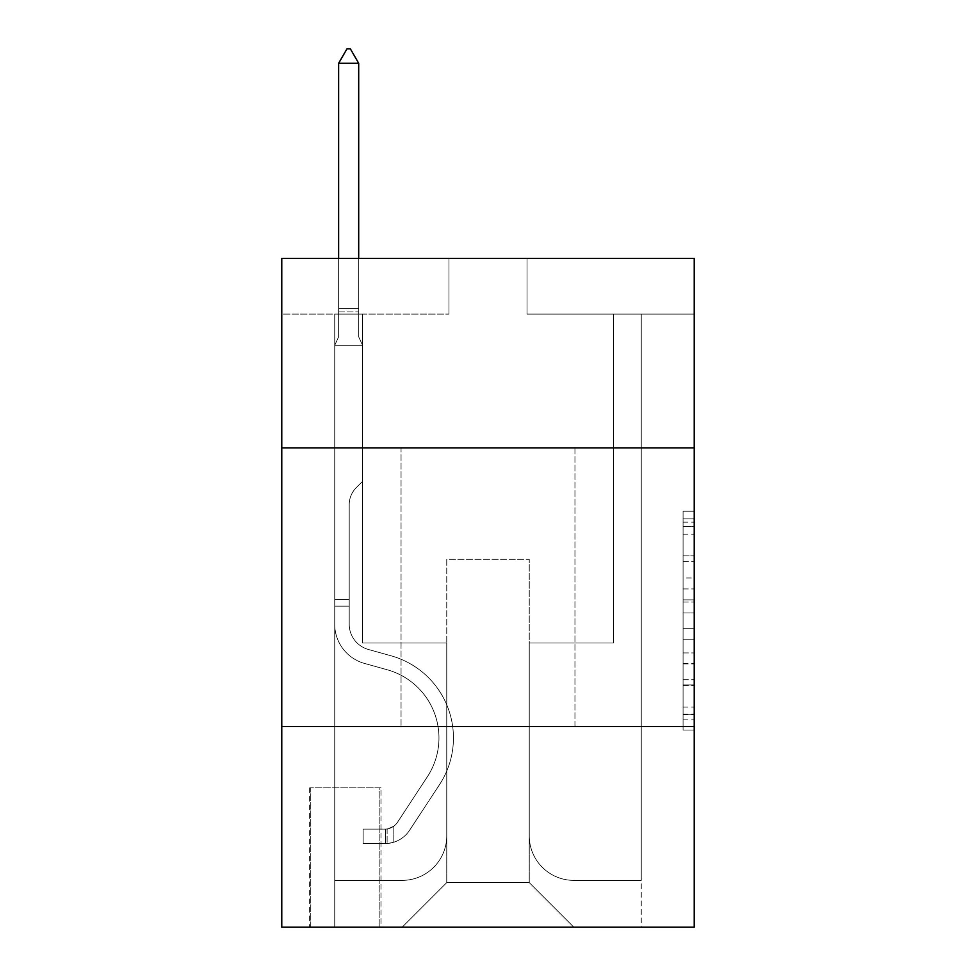 <?xml version="1.0" encoding="UTF-8"?>
<svg xmlns="http://www.w3.org/2000/svg" width="976" height="976" viewBox="0 0 976 976"><rect width="100%" height="100%" fill="white"/><g stroke="black" fill="none" stroke-linecap="round" stroke-linejoin="round"><path stroke-width="0.73" stroke-dasharray="4.88 3.66" d="M683.078 577.975L683.078 612.989L694.229 612.989L694.229 719.129L694.229 522.172L694.229 612.989L683.078 612.989L683.078 518.89L683.078 730.072L683.078 511.229L683.078 714.749L694.229 714.749L683.078 714.749L694.229 714.749L683.078 714.749L683.078 679.735L683.078 730.072L694.229 730.072L694.229 511.229L694.229 714.2L694.229 628.312L683.078 628.312L694.229 628.312L694.229 679.735L694.229 526.552L683.078 526.552L694.229 526.552L694.229 730.072L694.229 522.172L694.229 730.072L683.078 730.072L683.078 511.229L694.229 511.229L694.229 522.172L694.229 511.229L694.229 522.172L694.229 511.229L694.229 518.89L694.229 511.229L683.078 511.229L683.078 526.552L694.229 526.552L683.078 526.552L683.078 577.975L694.229 577.975M574.949 447.874L574.949 726.547L401.051 726.547L574.949 726.547L401.051 726.547L574.949 726.547L574.949 447.874L401.051 447.874L401.051 726.547L401.051 447.874L574.949 447.874M380.982 787.864L309.648 787.864L380.982 787.864L380.982 927.2L309.648 927.2L380.982 927.2M309.648 787.864L309.648 927.2M694.229 599.862L694.229 588.918L694.229 599.862L683.078 599.862L683.078 555.82L683.078 685.481L683.078 652.932L694.229 652.932L683.078 652.932L683.078 730.072L694.229 730.072L683.078 730.072L694.229 730.072L683.078 730.072L683.078 511.229L694.229 511.229L683.078 511.229L694.229 511.229L683.078 511.229L683.078 599.862L694.229 599.862M694.229 726.547L694.229 927.2L281.771 927.2L281.771 726.547L694.229 726.547L694.229 258.372L527.016 258.372L694.229 258.372L694.229 314.101L694.229 258.372L281.771 258.372L448.984 258.372L281.771 258.372L281.771 314.101L448.984 314.101L281.771 314.101L281.771 258.372L281.771 447.874L694.229 447.874L281.771 447.874L281.771 726.547L694.229 726.547L281.771 726.547M694.229 314.101L527.016 314.101L694.229 314.101M613.404 314.101L641.269 314.101L613.404 314.101L641.269 314.101L613.404 314.101L641.269 314.101L613.404 314.101L641.269 314.101L613.404 314.101L641.269 314.101L613.404 314.101L641.269 314.101L613.404 314.101L641.269 314.101L613.404 314.101L641.269 314.101L613.404 314.101L641.269 314.101L613.404 314.101L641.269 314.101L613.404 314.101L641.269 314.101L613.404 314.101L641.269 314.101L613.404 314.101L641.269 314.101L613.404 314.101L641.269 314.101L613.404 314.101L641.269 314.101L613.404 314.101L641.269 314.101L613.404 314.101L641.269 314.101L613.404 314.101L641.269 314.101L613.404 314.101L613.404 642.952L529.248 642.952L529.248 882.609L446.752 882.609L529.248 882.609L573.839 927.2L641.269 927.2L641.269 314.101L641.269 927.2L402.161 927.2L573.839 927.2L529.248 882.609L573.839 927.2L529.248 882.609L529.248 559.346L529.248 835.798A44.591 44.591 0 0 0 573.839 880.376L641.269 880.376L641.269 314.101L641.269 880.376L641.269 314.101L641.269 880.376L641.269 314.101L641.269 880.376L641.269 314.101L641.269 880.376L641.269 314.101L641.269 880.376L641.269 314.101L641.269 880.376L641.269 314.101L641.269 880.376L641.269 314.101L641.269 880.376L641.269 314.101L641.269 880.376L641.269 314.101L641.269 880.376L641.269 314.101L641.269 880.376L641.269 314.101L641.269 880.376L641.269 314.101L641.269 880.376L641.269 314.101L641.269 880.376L641.269 314.101L641.269 880.376L641.269 314.101L641.269 880.376L573.839 880.376A44.591 44.591 0 0 1 529.248 835.798A44.591 44.591 0 0 0 573.839 880.376A44.591 44.591 0 0 1 529.248 835.798A44.591 44.591 0 0 0 573.839 880.376A44.591 44.591 0 0 1 529.248 835.798A44.591 44.591 0 0 0 573.839 880.376A44.591 44.591 0 0 1 529.248 835.798A44.591 44.591 0 0 0 573.839 880.376A44.591 44.591 0 0 1 529.248 835.798A44.591 44.591 0 0 0 573.839 880.376A44.591 44.591 0 0 1 529.248 835.798A44.591 44.591 0 0 0 573.839 880.376A44.591 44.591 0 0 1 529.248 835.798A44.591 44.591 0 0 0 573.839 880.376A44.591 44.591 0 0 1 529.248 835.798A44.591 44.591 0 0 0 573.839 880.376A44.591 44.591 0 0 1 529.248 835.798A44.591 44.591 0 0 0 573.839 880.376A44.591 44.591 0 0 1 529.248 835.798A44.591 44.591 0 0 0 573.839 880.376A44.591 44.591 0 0 1 529.248 835.798A44.591 44.591 0 0 0 573.839 880.376A44.591 44.591 0 0 1 529.248 835.798A44.591 44.591 0 0 0 573.839 880.376A44.591 44.591 0 0 1 529.248 835.798A44.591 44.591 0 0 0 573.839 880.376A44.591 44.591 0 0 1 529.248 835.798A44.591 44.591 0 0 0 573.839 880.376A44.591 44.591 0 0 1 529.248 835.798A44.591 44.591 0 0 0 573.839 880.376A44.591 44.591 0 0 1 529.248 835.798A44.591 44.591 0 0 0 573.839 880.376A44.591 44.591 0 0 1 529.248 835.798L529.248 642.952L529.248 835.798L529.248 642.952L529.248 835.798L529.248 642.952L529.248 835.798L529.248 642.952L529.248 835.798L529.248 642.952L529.248 835.798L529.248 642.952L529.248 835.798L529.248 642.952L529.248 835.798L529.248 642.952L529.248 835.798L529.248 642.952L529.248 835.798L529.248 642.952L529.248 835.798L529.248 642.952L529.248 835.798L529.248 642.952L529.248 835.798L529.248 642.952L529.248 835.798L529.248 642.952L529.248 835.798L529.248 642.952L529.248 835.798L529.248 642.952L529.248 835.798L529.248 642.952L613.404 642.952L529.248 642.952L613.404 642.952L529.248 642.952L613.404 642.952L529.248 642.952L613.404 642.952L529.248 642.952L613.404 642.952L529.248 642.952L613.404 642.952L529.248 642.952L613.404 642.952L529.248 642.952L613.404 642.952L529.248 642.952L613.404 642.952L529.248 642.952L613.404 642.952L529.248 642.952L613.404 642.952L529.248 642.952L613.404 642.952L529.248 642.952L613.404 642.952L529.248 642.952L613.404 642.952L529.248 642.952L613.404 642.952L529.248 642.952L613.404 642.952L529.248 642.952L613.404 642.952L529.248 642.952L613.404 642.952L613.404 314.101M334.731 314.101L362.596 314.101L334.731 314.101L362.596 314.101L334.731 314.101L362.596 314.101L334.731 314.101L362.596 314.101L334.731 314.101L362.596 314.101L334.731 314.101L362.596 314.101L334.731 314.101L362.596 314.101L334.731 314.101L362.596 314.101L334.731 314.101L362.596 314.101L334.731 314.101L362.596 314.101L334.731 314.101L362.596 314.101L334.731 314.101L362.596 314.101L334.731 314.101L362.596 314.101L334.731 314.101L362.596 314.101L334.731 314.101L362.596 314.101L334.731 314.101L362.596 314.101L334.731 314.101L362.596 314.101L334.731 314.101L362.596 314.101L334.731 314.101L334.731 927.2L402.161 927.2L446.752 882.609L446.752 642.952L362.596 642.952L362.596 314.101L362.596 642.952L362.596 314.101L362.596 642.952L362.596 314.101L362.596 642.952L362.596 314.101L362.596 642.952L362.596 314.101L362.596 642.952L362.596 314.101L362.596 642.952L362.596 314.101L362.596 642.952L362.596 314.101L362.596 642.952L362.596 314.101L362.596 642.952L362.596 314.101L362.596 642.952L362.596 314.101L362.596 642.952L362.596 314.101L362.596 642.952L362.596 314.101L362.596 642.952L362.596 314.101L362.596 642.952L362.596 314.101L362.596 642.952L362.596 314.101L362.596 642.952L362.596 314.101L362.596 642.952L362.596 314.101L362.596 642.952L446.752 642.952L362.596 642.952L446.752 642.952L362.596 642.952L446.752 642.952L362.596 642.952L446.752 642.952L362.596 642.952L446.752 642.952L362.596 642.952L446.752 642.952L362.596 642.952L446.752 642.952L362.596 642.952L446.752 642.952L362.596 642.952L446.752 642.952L362.596 642.952L446.752 642.952L362.596 642.952L446.752 642.952L362.596 642.952L446.752 642.952L362.596 642.952L446.752 642.952L362.596 642.952L446.752 642.952L362.596 642.952L446.752 642.952L362.596 642.952L446.752 642.952L362.596 642.952L446.752 642.952L362.596 642.952L446.752 642.952L446.752 882.609L402.161 927.2L446.752 882.609L402.161 927.2L334.731 927.2L334.731 314.101L334.731 880.376L402.161 880.376A44.591 44.591 0 0 0 446.752 835.798L446.752 642.952L446.752 835.798A44.591 44.591 0 0 1 402.161 880.376A44.591 44.591 0 0 0 446.752 835.798A44.591 44.591 0 0 1 402.161 880.376A44.591 44.591 0 0 0 446.752 835.798A44.591 44.591 0 0 1 402.161 880.376A44.591 44.591 0 0 0 446.752 835.798A44.591 44.591 0 0 1 402.161 880.376A44.591 44.591 0 0 0 446.752 835.798A44.591 44.591 0 0 1 402.161 880.376A44.591 44.591 0 0 0 446.752 835.798A44.591 44.591 0 0 1 402.161 880.376A44.591 44.591 0 0 0 446.752 835.798A44.591 44.591 0 0 1 402.161 880.376A44.591 44.591 0 0 0 446.752 835.798A44.591 44.591 0 0 1 402.161 880.376A44.591 44.591 0 0 0 446.752 835.798A44.591 44.591 0 0 1 402.161 880.376A44.591 44.591 0 0 0 446.752 835.798A44.591 44.591 0 0 1 402.161 880.376A44.591 44.591 0 0 0 446.752 835.798A44.591 44.591 0 0 1 402.161 880.376A44.591 44.591 0 0 0 446.752 835.798A44.591 44.591 0 0 1 402.161 880.376A44.591 44.591 0 0 0 446.752 835.798A44.591 44.591 0 0 1 402.161 880.376A44.591 44.591 0 0 0 446.752 835.798A44.591 44.591 0 0 1 402.161 880.376A44.591 44.591 0 0 0 446.752 835.798A44.591 44.591 0 0 1 402.161 880.376A44.591 44.591 0 0 0 446.752 835.798A44.591 44.591 0 0 1 402.161 880.376A44.591 44.591 0 0 0 446.752 835.798A44.591 44.591 0 0 1 402.161 880.376L334.731 880.376L402.161 880.376L334.731 880.376L402.161 880.376L334.731 880.376L402.161 880.376L334.731 880.376L402.161 880.376L334.731 880.376L402.161 880.376L334.731 880.376L402.161 880.376L334.731 880.376L402.161 880.376L334.731 880.376L402.161 880.376L334.731 880.376L402.161 880.376L334.731 880.376L402.161 880.376L334.731 880.376L402.161 880.376L334.731 880.376L402.161 880.376L334.731 880.376L402.161 880.376L334.731 880.376L402.161 880.376L334.731 880.376L402.161 880.376L334.731 880.376L402.161 880.376L334.731 880.376L334.731 314.101M310.758 927.2L379.871 927.2L310.758 927.2L310.758 787.864L379.871 787.864L379.871 927.2L379.871 787.864L310.758 787.864L310.758 927.2M446.752 559.346L446.752 882.609L446.752 559.346L529.248 559.346L446.752 559.346M527.016 314.101L527.016 258.372L527.016 314.101M448.984 314.101L448.984 258.372L448.984 314.101M694.229 447.874L281.771 447.874M683.078 612.989L694.229 612.989L683.078 612.989M683.078 518.89L683.078 511.229L683.078 518.89L694.229 518.89L683.078 518.89M683.078 684.932L683.078 639.256L683.078 684.932L694.229 684.932L683.078 684.932M683.078 639.256L683.078 628.312L694.229 628.312L683.078 628.312L683.078 639.256L694.229 639.256L683.078 639.256M683.078 555.82L683.078 526.552L683.078 555.82L694.229 555.82L683.078 555.82M683.078 511.229L694.229 511.229L683.078 511.229L683.078 522.172L683.078 511.229L694.229 511.229M683.078 730.072L694.229 730.072L683.078 730.072L683.078 719.129L683.078 730.072M334.731 606.157L334.731 345.321L362.596 345.321L362.596 481.314L356.313 487.597A24.217 24.217 -9.4 0 0 349.213 504.726A24.217 24.217 170.6 0 1 356.313 487.597L362.596 481.314L362.596 345.321L358.692 336.842L358.692 311.905L358.692 336.842L362.596 345.321L362.596 481.314L356.313 487.597A24.217 24.217 -9.4 0 0 349.213 504.726A24.217 24.217 170.6 0 1 356.313 487.597L362.596 481.314L362.596 345.321L358.692 336.842L358.692 308.526L358.692 336.842L362.596 345.321L362.596 481.314L356.313 487.597A24.217 24.217 -9.4 0 0 349.213 504.726A24.217 24.217 170.6 0 1 356.313 487.597L362.596 481.314L362.596 345.321L358.692 336.842L358.692 63.294L358.692 336.842L362.596 345.321L362.596 481.314L356.313 487.597A24.217 24.217 -9.4 0 0 349.213 504.726A24.217 24.217 170.6 0 1 356.313 487.597L362.596 481.314L362.596 345.321L358.692 336.842L358.692 63.294L338.623 63.294L338.623 336.842L334.731 345.321L362.596 345.321L362.596 481.314L356.313 487.597A24.217 24.217 -9.4 0 0 349.213 504.726A24.217 24.217 170.6 0 1 356.313 487.597L362.596 481.314L362.596 345.321L358.692 336.842L362.596 345.321L362.596 481.314L356.313 487.597A24.217 24.217 -9.4 0 0 349.213 504.726A24.217 24.217 170.6 0 1 356.313 487.597L362.596 481.314L362.596 345.321L358.692 336.842L358.692 311.905L358.692 336.842L362.596 345.321L362.596 481.314L356.313 487.597A24.217 24.217 -9.4 0 0 349.213 504.726A24.217 24.217 170.6 0 1 356.313 487.597L362.596 481.314L362.596 345.321L358.692 336.842L358.692 308.526L358.692 336.842L362.596 345.321L362.596 481.314L356.313 487.597A24.217 24.217 -9.4 0 0 349.213 504.726A24.217 24.217 170.6 0 1 356.313 487.597L362.596 481.314L362.596 345.321L358.692 336.842L358.692 63.294L350.335 48.8L346.992 48.8L350.335 48.8L346.992 48.8L338.623 63.294L358.692 63.294L350.335 48.8L346.992 48.8L338.623 63.294L338.623 308.526L338.623 63.294L358.692 63.294L358.692 336.842L362.596 345.321L362.596 481.314L356.313 487.597A24.217 24.217 -9.4 0 0 349.213 504.726A24.217 24.217 170.6 0 1 356.313 487.597L362.596 481.314L362.596 345.321L358.692 336.842L358.692 63.294L338.623 63.294L338.623 311.905L338.623 63.294L358.692 63.294L350.335 48.8L346.992 48.8L350.335 48.8L346.992 48.8L338.623 63.294L338.623 336.842L338.623 63.294L358.692 63.294L350.335 48.8L346.992 48.8L338.623 63.294L338.623 336.842L334.731 345.321L338.623 336.842L338.623 63.294L358.692 63.294L358.692 336.842L362.596 345.321L362.596 481.314L356.313 487.597A24.217 24.217 -9.4 0 0 349.213 504.726A24.217 24.217 170.6 0 1 356.313 487.597L362.596 481.314L362.596 345.321L358.692 336.842L358.692 63.294L338.623 63.294L338.623 336.842L334.731 345.321L362.596 345.321L362.596 481.314L356.313 487.597A24.217 24.217 -9.4 0 0 349.213 504.726A24.217 24.217 170.6 0 1 356.313 487.597L362.596 481.314L362.596 345.321L358.692 336.842L362.596 345.321L362.596 481.314L356.313 487.597A24.217 24.217 -9.4 0 0 349.213 504.726A24.217 24.217 170.6 0 1 356.313 487.597L362.596 481.314L362.596 345.321L358.692 336.842L358.692 311.905L358.692 336.842L362.596 345.321L362.596 481.314L356.313 487.597A24.217 24.217 -9.4 0 0 349.213 504.726A24.217 24.217 170.6 0 1 356.313 487.597L362.596 481.314L362.596 345.321L358.692 336.842L358.692 308.526L358.692 336.842L362.596 345.321L362.596 481.314L356.313 487.597A24.217 24.217 -9.4 0 0 349.213 504.726A24.217 24.217 170.6 0 1 356.313 487.597L362.596 481.314L362.596 345.321L358.692 336.842L358.692 63.294L350.335 48.8L346.992 48.8L350.335 48.8L346.992 48.8L338.623 63.294L358.692 63.294L350.335 48.8L346.992 48.8L338.623 63.294L338.623 308.526L338.623 63.294L358.692 63.294L358.692 336.842L362.596 345.321L362.596 481.314L356.313 487.597A24.217 24.217 -9.4 0 0 349.213 504.726A24.217 24.217 170.6 0 1 356.313 487.597L362.596 481.314L362.596 345.321L358.692 336.842L358.692 63.294L338.623 63.294L338.623 311.905L338.623 63.294L358.692 63.294L350.335 48.8L346.992 48.8L350.335 48.8L346.992 48.8L338.623 63.294L338.623 336.842L338.623 63.294L358.692 63.294L350.335 48.8L346.992 48.8L338.623 63.294L338.623 336.842L334.731 345.321L362.596 345.321L362.596 481.314L356.313 487.597A24.217 24.217 -9.4 0 0 349.213 504.726A24.217 24.217 170.6 0 1 356.313 487.597L362.596 481.314L362.596 345.321L358.692 336.842L362.596 345.321L362.596 481.314L356.313 487.597A24.217 24.217 -9.4 0 0 349.213 504.726A24.217 24.217 170.6 0 1 356.313 487.597L362.596 481.314L362.596 345.321L358.692 336.842L358.692 311.905L358.692 336.842L362.596 345.321L362.596 481.314L356.313 487.597A24.217 24.217 -9.4 0 0 349.213 504.726A24.217 24.217 170.6 0 1 356.313 487.597L362.596 481.314L362.596 345.321L358.692 336.842L358.692 308.526L358.692 336.842L362.596 345.321L334.731 345.321L338.623 336.842L338.623 63.294L358.692 63.294L358.692 308.526L358.692 63.294L338.623 63.294L338.623 336.842L334.731 345.321L362.596 345.321L334.731 345.321L338.623 336.842L338.623 63.294L358.692 63.294L350.335 48.8L346.992 48.8L350.335 48.8L346.992 48.8L338.623 63.294L338.623 336.842L334.731 345.321L362.596 345.321L334.731 345.321L338.623 336.842L338.623 63.294L358.692 63.294L350.335 48.8L346.992 48.8L338.623 63.294L338.623 336.842L334.731 345.321L362.596 345.321L334.731 345.321L338.623 336.842L338.623 63.294L358.692 63.294L358.692 311.905L358.692 63.294L338.623 63.294L338.623 336.842L334.731 345.321L362.596 345.321L334.731 345.321L338.623 336.842L338.623 63.294L358.692 63.294L350.335 48.8L346.992 48.8L350.335 48.8L346.992 48.8L338.623 63.294L338.623 336.842L334.731 345.321L362.596 345.321L334.731 345.321L338.623 336.842L338.623 63.294L358.692 63.294L350.335 48.8L346.992 48.8L338.623 63.294L338.623 336.842L334.731 345.321L362.596 345.321L334.731 345.321L338.623 336.842L338.623 63.294L358.692 63.294L358.692 336.842L358.692 63.294L338.623 63.294L338.623 336.842L334.731 345.321L362.596 345.321L334.731 345.321L338.623 336.842L338.623 63.294L358.692 63.294L350.335 48.8L346.992 48.8L338.623 63.294L358.692 63.294L350.335 48.8L346.992 48.8L338.623 63.294L358.692 63.294L358.692 336.842L362.596 345.321L334.731 345.321L338.623 336.842L334.731 345.321L362.596 345.321L334.731 345.321L338.623 336.842L338.623 311.905L338.623 336.842L334.731 345.321L362.596 345.321L334.731 345.321L338.623 336.842L338.623 308.526L338.623 336.842L334.731 345.321L362.596 345.321L334.731 345.321L338.623 336.842L338.623 63.294L346.992 48.8L338.623 63.294L358.692 63.294L350.335 48.8L358.692 63.294L358.692 308.526L358.692 63.294L350.335 48.8L346.992 48.8L338.623 63.294L346.992 48.8L350.335 48.8L358.692 63.294L358.692 311.905L358.692 63.294L338.623 63.294L346.992 48.8L338.623 63.294L358.692 63.294L350.335 48.8L358.692 63.294L358.692 336.842L358.692 63.294L350.335 48.8L346.992 48.8L338.623 63.294L346.992 48.8L350.335 48.8L358.692 63.294L358.692 336.842L362.596 345.321L334.731 345.321L362.596 345.321L334.731 345.321L338.623 336.842L334.731 345.321L362.596 345.321L334.731 345.321L338.623 336.842L338.623 311.905L338.623 336.842L334.731 345.321L362.596 345.321L334.731 345.321L338.623 336.842L338.623 308.526L338.623 336.842L334.731 345.321L362.596 345.321L334.731 345.321L338.623 336.842L338.623 63.294L358.692 63.294L350.335 48.8L358.692 63.294L358.692 308.526L358.692 63.294L338.623 63.294L346.992 48.8L338.623 63.294L346.992 48.8L350.335 48.8L358.692 63.294L350.335 48.8L346.992 48.8L338.623 63.294L358.692 63.294L358.692 311.905L358.692 63.294L350.335 48.8L358.692 63.294L358.692 336.842L358.692 63.294L338.623 63.294L346.992 48.8L338.623 63.294L346.992 48.8L350.335 48.8L358.692 63.294L350.335 48.8L346.992 48.8L338.623 63.294L358.692 63.294L358.692 336.842L362.596 345.321L334.731 345.321L338.623 336.842L334.731 345.321L334.731 624.237A40.687 40.687 -9.4 0 0 364.487 663.424A40.687 40.687 170.6 0 1 334.731 624.237L334.731 345.321L334.731 624.237A40.687 40.687 -9.4 0 0 364.487 663.424A40.687 40.687 170.6 0 1 334.731 624.237L334.731 345.321L334.731 624.237A40.687 40.687 -9.4 0 0 364.487 663.424A40.687 40.687 170.6 0 1 334.731 624.237L334.731 345.321L334.731 624.237A40.687 40.687 -9.4 0 0 364.487 663.424L387.167 669.743L364.487 663.424A40.687 40.687 170.6 0 1 334.731 624.237L334.731 345.321L334.731 624.237A40.687 40.687 -9.4 0 0 364.487 663.424A40.687 40.687 170.6 0 1 334.731 624.237L334.731 345.321L334.731 624.237A40.687 40.687 -9.4 0 0 364.487 663.424A40.687 40.687 170.6 0 1 334.731 624.237L334.731 345.321L334.731 624.237A40.687 40.687 -9.4 0 0 364.487 663.424L387.167 669.743L364.487 663.424A40.687 40.687 170.6 0 1 334.731 624.237L334.731 345.321L334.731 624.237A40.687 40.687 -9.4 0 0 364.487 663.424A40.687 40.687 170.6 0 1 334.731 624.237L334.731 345.321L334.731 624.237A40.687 40.687 -9.4 0 0 364.487 663.424A40.687 40.687 170.6 0 1 334.731 624.237L334.731 345.321L334.731 624.237A40.687 40.687 -9.4 0 0 364.487 663.424L387.167 669.743A70.784 70.784 170.6 0 1 427.354 776.762A70.784 70.784 -9.4 0 0 387.167 669.743L364.487 663.424A40.687 40.687 170.6 0 1 334.731 624.237L334.731 345.321L334.731 624.237A40.687 40.687 -9.4 0 0 364.487 663.424A40.687 40.687 170.6 0 1 334.731 624.237L334.731 345.321L334.731 624.237A40.687 40.687 -9.4 0 0 364.487 663.424A40.687 40.687 170.6 0 1 334.731 624.237L334.731 345.321L334.731 624.237A40.687 40.687 -9.4 0 0 364.487 663.424L387.167 669.743L364.487 663.424A40.687 40.687 170.6 0 1 334.731 624.237L334.731 345.321L334.731 624.237A40.687 40.687 -9.4 0 0 364.487 663.424A40.687 40.687 170.6 0 1 334.731 624.237L334.731 345.321L334.731 624.237A40.687 40.687 -9.4 0 0 364.487 663.424A40.687 40.687 170.6 0 1 334.731 624.237L334.731 345.321L334.731 624.237A40.687 40.687 -9.4 0 0 364.487 663.424L387.167 669.743L364.487 663.424A40.687 40.687 170.6 0 1 334.731 624.237L334.731 345.321L334.731 624.237A40.687 40.687 -9.4 0 0 364.487 663.424A40.687 40.687 170.6 0 1 334.731 624.237L334.731 345.321L334.731 624.237L334.731 606.157L349.213 606.157L349.213 599.471L334.731 599.471L349.213 599.471L349.213 624.237L349.213 504.726L349.213 624.237A26.193 26.193 -9.4 0 0 368.379 649.467A26.193 26.193 170.6 0 1 349.213 624.237L349.213 504.726L349.213 624.237L349.213 599.471L334.731 599.471L349.213 599.471L349.213 624.237A26.193 26.193 -9.4 0 0 368.379 649.467A26.193 26.193 170.6 0 1 349.213 624.237L349.213 504.726L349.213 624.237A26.193 26.193 -9.4 0 0 368.379 649.467A26.193 26.193 170.6 0 1 349.213 624.237L349.213 504.726L349.213 624.237L349.213 599.471L334.731 599.471L349.213 599.471L349.213 624.237A26.193 26.193 -9.4 0 0 368.379 649.467L391.059 655.787L368.379 649.467A26.193 26.193 170.6 0 1 349.213 624.237L349.213 504.726L349.213 624.237A26.193 26.193 -9.4 0 0 368.379 649.467A26.193 26.193 170.6 0 1 349.213 624.237L349.213 504.726L349.213 624.237L349.213 599.471L334.731 599.471L349.213 599.471L349.213 624.237A26.193 26.193 -9.4 0 0 368.379 649.467A26.193 26.193 170.6 0 1 349.213 624.237L349.213 504.726L349.213 624.237A26.193 26.193 -9.4 0 0 368.379 649.467L391.059 655.787L368.379 649.467A26.193 26.193 170.6 0 1 349.213 624.237L349.213 504.726L349.213 624.237L349.213 599.471L334.731 599.471L349.213 599.471L349.213 624.237A26.193 26.193 -9.4 0 0 368.379 649.467A26.193 26.193 170.6 0 1 349.213 624.237L349.213 504.726L349.213 624.237A26.193 26.193 -9.4 0 0 368.379 649.467A26.193 26.193 170.6 0 1 349.213 624.237L349.213 504.726L349.213 624.237L349.213 599.471L334.731 599.471L349.213 599.471L349.213 624.237A26.193 26.193 -9.4 0 0 368.379 649.467L391.059 655.787L368.379 649.467A26.193 26.193 170.6 0 1 349.213 624.237L349.213 504.726L349.213 624.237A26.193 26.193 -9.4 0 0 368.379 649.467A26.193 26.193 170.6 0 1 349.213 624.237L349.213 504.726L349.213 624.237L349.213 599.471L334.731 599.471L349.213 599.471L349.213 624.237A26.193 26.193 -9.4 0 0 368.379 649.467A26.193 26.193 170.6 0 1 349.213 624.237L349.213 504.726L349.213 624.237A26.193 26.193 -9.4 0 0 368.379 649.467L391.059 655.787A85.278 85.278 170.6 0 1 439.468 784.716A85.278 85.278 -9.4 0 0 391.059 655.787L368.379 649.467A26.193 26.193 170.6 0 1 349.213 624.237L349.213 504.726L349.213 624.237L349.213 599.471L334.731 599.471L349.213 599.471L349.213 624.237A26.193 26.193 -9.4 0 0 368.379 649.467A26.193 26.193 170.6 0 1 349.213 624.237L349.213 504.726L349.213 624.237A26.193 26.193 -9.4 0 0 368.379 649.467A26.193 26.193 170.6 0 1 349.213 624.237L349.213 504.726L349.213 624.237L349.213 599.471L334.731 599.471L349.213 599.471L349.213 624.237A26.193 26.193 -9.4 0 0 368.379 649.467L391.059 655.787L368.379 649.467A26.193 26.193 170.6 0 1 349.213 624.237L349.213 504.726L349.213 624.237A26.193 26.193 -9.4 0 0 368.379 649.467A26.193 26.193 170.6 0 1 349.213 624.237L349.213 504.726L349.213 624.237L349.213 606.157L334.731 606.157M385.447 843.593A29.536 29.536 -9.4 0 0 409.591 830.259L439.468 784.716A85.278 85.278 -9.4 0 0 391.059 655.787L368.379 649.467A26.193 26.193 170.6 0 1 349.213 624.237A26.193 26.193 -9.4 0 0 368.379 649.467L391.059 655.787A85.278 85.278 170.6 0 1 439.468 784.716A85.278 85.278 -9.4 0 0 391.059 655.787L368.379 649.467A26.193 26.193 170.6 0 1 349.213 624.237A26.193 26.193 170.6 0 0 368.379 649.467A26.193 26.193 170.6 0 1 349.213 624.237A26.193 26.193 170.6 0 0 368.379 649.467L391.059 655.787L368.379 649.467A26.193 26.193 170.6 0 1 349.213 624.237A26.193 26.193 170.6 0 0 368.379 649.467L391.059 655.787L368.379 649.467A26.193 26.193 170.6 0 1 349.213 624.237A26.193 26.193 170.6 0 0 368.379 649.467A26.193 26.193 170.6 0 1 349.213 624.237A26.193 26.193 170.6 0 0 368.379 649.467L391.059 655.787A85.278 85.278 170.6 0 1 439.468 784.716L409.591 830.259L439.468 784.716A85.278 85.278 -9.4 0 0 391.059 655.787L368.379 649.467A26.193 26.193 170.6 0 1 349.213 624.237A26.193 26.193 170.6 0 0 368.379 649.467L391.059 655.787L368.379 649.467A26.193 26.193 170.6 0 1 349.213 624.237A26.193 26.193 170.6 0 0 368.379 649.467A26.193 26.193 170.6 0 1 349.213 624.237A26.193 26.193 170.6 0 0 368.379 649.467L391.059 655.787L368.379 649.467A26.193 26.193 170.6 0 1 349.213 624.237A26.193 26.193 170.6 0 0 368.379 649.467L391.059 655.787A85.278 85.278 170.6 0 1 439.468 784.716A85.278 85.278 -9.4 0 0 391.059 655.787L368.379 649.467A26.193 26.193 170.6 0 1 349.213 624.237A26.193 26.193 170.6 0 0 368.379 649.467A26.193 26.193 170.6 0 1 349.213 624.237A26.193 26.193 170.6 0 0 368.379 649.467L391.059 655.787L368.379 649.467A26.193 26.193 170.6 0 1 349.213 624.237A26.193 26.193 170.6 0 0 368.379 649.467L391.059 655.787L368.379 649.467A26.193 26.193 170.6 0 1 349.213 624.237A26.193 26.193 170.6 0 0 368.379 649.467A26.193 26.193 170.6 0 1 349.213 624.237A26.193 26.193 170.6 0 0 368.379 649.467L391.059 655.787A85.278 85.278 170.6 0 1 439.468 784.716A85.278 85.278 -9.4 0 0 391.059 655.787L368.379 649.467A26.193 26.193 170.6 0 1 349.213 624.237A26.193 26.193 170.6 0 0 368.379 649.467L391.059 655.787L368.379 649.467A26.193 26.193 170.6 0 1 349.213 624.237A26.193 26.193 170.6 0 0 368.379 649.467A26.193 26.193 170.6 0 1 349.213 624.237A26.193 26.193 170.6 0 0 368.379 649.467L391.059 655.787L368.379 649.467A26.193 26.193 170.6 0 1 349.213 624.237A26.193 26.193 170.6 0 0 368.379 649.467L391.059 655.787A85.278 85.278 170.6 0 1 439.468 784.716L409.591 830.259L439.468 784.716A85.278 85.278 -9.4 0 0 391.059 655.787L368.379 649.467L391.059 655.787A85.278 85.278 170.6 0 1 439.468 784.716A85.278 85.278 -9.4 0 0 391.059 655.787L368.379 649.467L391.059 655.787A85.278 85.278 170.6 0 1 439.468 784.716A85.278 85.278 -9.4 0 0 391.059 655.787L368.379 649.467L391.059 655.787A85.278 85.278 170.6 0 1 439.468 784.716L409.591 830.259A29.536 29.536 170.6 0 1 393.804 842.215A29.536 29.536 -9.4 0 0 409.591 830.259L439.468 784.716A85.278 85.278 -9.4 0 0 391.059 655.787L368.379 649.467L391.059 655.787A85.278 85.278 170.6 0 1 439.468 784.716A85.278 85.278 -9.4 0 0 391.059 655.787L368.379 649.467L391.059 655.787A85.278 85.278 170.6 0 1 439.468 784.716A85.278 85.278 -9.4 0 0 391.059 655.787L368.379 649.467L391.059 655.787A85.278 85.278 170.6 0 1 439.468 784.716L409.591 830.259L439.468 784.716A85.278 85.278 -9.4 0 0 391.059 655.787L368.379 649.467L391.059 655.787A85.278 85.278 170.6 0 1 439.468 784.716A85.278 85.278 -9.4 0 0 391.059 655.787L368.379 649.467L391.059 655.787A85.278 85.278 170.6 0 1 439.468 784.716A85.278 85.278 -9.4 0 0 391.059 655.787L368.379 649.467L391.059 655.787A85.278 85.278 170.6 0 1 439.468 784.716L409.591 830.259L439.468 784.716A85.278 85.278 -9.4 0 0 391.059 655.787L368.379 649.467L391.059 655.787A85.278 85.278 170.6 0 1 439.468 784.716A85.278 85.278 -9.4 0 0 391.059 655.787L368.379 649.467L391.059 655.787A85.278 85.278 170.6 0 1 439.468 784.716A85.278 85.278 -9.4 0 0 391.059 655.787L368.379 649.467L391.059 655.787A85.278 85.278 170.6 0 1 439.468 784.716L409.591 830.259A29.536 29.536 170.6 0 1 393.804 842.215C385.215 844.045 385.215 844.045 393.804 842.215C385.215 844.045 385.215 844.045 393.804 842.215A29.536 29.536 -9.4 0 0 409.591 830.259L439.468 784.716A85.278 85.278 -9.4 0 0 391.059 655.787A85.278 85.278 -9.4 0 1 439.468 784.716A85.278 85.278 -9.4 0 0 391.059 655.787A85.278 85.278 -9.4 0 1 439.468 784.716L409.591 830.259L439.468 784.716A85.278 85.278 -9.4 0 0 391.059 655.787A85.278 85.278 -9.4 0 1 439.468 784.716L409.591 830.259L439.468 784.716A85.278 85.278 -9.4 0 0 391.059 655.787A85.278 85.278 -9.4 0 1 439.468 784.716A85.278 85.278 -9.4 0 0 391.059 655.787A85.278 85.278 -9.4 0 1 439.468 784.716L409.591 830.259A29.536 29.536 170.6 0 1 393.804 842.215C385.215 844.045 385.215 844.045 393.804 842.215C385.215 844.045 385.215 844.045 393.804 842.215A29.536 29.536 -9.4 0 0 409.591 830.259L439.468 784.716A85.278 85.278 -9.4 0 0 391.059 655.787A85.278 85.278 -9.4 0 1 439.468 784.716L409.591 830.259L439.468 784.716A85.278 85.278 -9.4 0 0 391.059 655.787A85.278 85.278 -9.4 0 1 439.468 784.716A85.278 85.278 -9.4 0 0 391.059 655.787A85.278 85.278 -9.4 0 1 439.468 784.716L409.591 830.259L439.468 784.716A85.278 85.278 -9.4 0 0 391.059 655.787A85.278 85.278 -9.4 0 1 439.468 784.716L409.591 830.259A29.536 29.536 170.6 0 1 393.804 842.215C385.215 844.045 385.215 844.045 393.804 842.215C385.215 844.045 385.215 844.045 393.804 842.215A29.536 29.536 -9.4 0 0 409.591 830.259L439.468 784.716A85.278 85.278 -9.4 0 0 391.059 655.787A85.278 85.278 -9.4 0 1 439.468 784.716A85.278 85.278 -9.4 0 0 391.059 655.787A85.278 85.278 -9.4 0 1 439.468 784.716L409.591 830.259L439.468 784.716A85.278 85.278 -9.4 0 0 391.059 655.787A85.278 85.278 -9.4 0 1 439.468 784.716L409.591 830.259L439.468 784.716A85.278 85.278 -9.4 0 0 391.059 655.787A85.278 85.278 -9.4 0 1 439.468 784.716A85.278 85.278 -9.4 0 0 391.059 655.787A85.278 85.278 -9.4 0 1 439.468 784.716L409.591 830.259A29.536 29.536 170.6 0 1 393.804 842.215C385.215 844.045 385.215 844.045 393.804 842.215C385.215 844.045 385.215 844.045 393.804 842.215A29.536 29.536 -9.4 0 0 409.591 830.259L439.468 784.716A85.278 85.278 -9.4 0 0 391.059 655.787A85.278 85.278 -9.4 0 1 439.468 784.716L409.591 830.259L439.468 784.716A85.278 85.278 -9.4 0 0 391.059 655.787A85.278 85.278 -9.4 0 1 439.468 784.716A85.278 85.278 -9.4 0 0 391.059 655.787A85.278 85.278 -9.4 0 1 439.468 784.716L409.591 830.259L439.468 784.716A85.278 85.278 -9.4 0 0 391.059 655.787A85.278 85.278 -9.4 0 1 439.468 784.716L409.591 830.259A29.536 29.536 170.6 0 1 393.804 842.215C385.215 844.045 385.215 844.045 393.804 842.215C385.215 844.045 385.215 844.045 393.804 842.215A29.536 29.536 -9.4 0 0 409.591 830.259L439.468 784.716L409.591 830.259A29.536 29.536 170.6 0 1 393.804 842.215C385.215 844.045 385.215 844.045 393.804 842.215C385.215 844.045 385.215 844.045 393.804 842.215A29.536 29.536 -9.4 0 0 409.591 830.259L439.468 784.716L409.591 830.259A29.536 29.536 170.6 0 1 393.804 842.215C385.215 844.045 385.215 844.045 393.804 842.215C385.215 844.045 385.215 844.045 393.804 842.215A29.536 29.536 -9.4 0 0 409.591 830.259L439.468 784.716L409.591 830.259A29.536 29.536 170.6 0 1 393.804 842.215C385.215 844.045 385.215 844.045 393.804 842.215C385.215 844.045 385.215 844.045 393.804 842.215A29.536 29.536 -9.4 0 0 409.591 830.259L439.468 784.716L409.591 830.259A29.536 29.536 170.6 0 1 393.804 842.215C385.215 844.045 385.215 844.045 393.804 842.215C385.215 844.045 385.215 844.045 393.804 842.215A29.536 29.536 -9.4 0 0 409.591 830.259L439.468 784.716L409.591 830.259A29.536 29.536 170.6 0 1 393.804 842.215C385.215 844.045 385.215 844.045 393.804 842.215C385.215 844.045 385.215 844.045 393.804 842.215A29.536 29.536 -9.4 0 0 409.591 830.259L439.468 784.716L409.591 830.259A29.536 29.536 170.6 0 1 393.804 842.215C385.215 844.045 385.215 844.045 393.804 842.215C385.215 844.045 385.215 844.045 393.804 842.215A29.536 29.536 -9.4 0 0 409.591 830.259L439.468 784.716L409.591 830.259A29.536 29.536 170.6 0 1 393.804 842.215C385.215 844.045 385.215 844.045 393.804 842.215C385.215 844.045 385.215 844.045 393.804 842.215A29.536 29.536 -9.4 0 0 409.591 830.259L439.468 784.716L409.591 830.259A29.536 29.536 170.6 0 1 393.804 842.215C385.215 844.045 385.215 844.045 393.804 842.215C385.215 844.045 385.215 844.045 393.804 842.215A29.536 29.536 -9.4 0 0 409.591 830.259L439.468 784.716L409.591 830.259A29.536 29.536 170.6 0 1 393.804 842.215C385.215 844.045 385.215 844.045 393.804 842.215C385.215 844.045 385.215 844.045 393.804 842.215A29.536 29.536 -9.4 0 0 409.591 830.259L439.468 784.716L409.591 830.259A29.536 29.536 170.6 0 1 393.804 842.215C385.215 844.045 385.215 844.045 393.804 842.215C385.215 844.045 385.215 844.045 393.804 842.215A29.536 29.536 -9.4 0 0 409.591 830.259L439.468 784.716L409.591 830.259A29.536 29.536 170.6 0 1 393.804 842.215C385.215 844.045 385.215 844.045 393.804 842.215C385.215 844.045 385.215 844.045 393.804 842.215A29.536 29.536 -9.4 0 0 409.591 830.259L439.468 784.716L409.591 830.259A29.536 29.536 170.6 0 1 393.804 842.215C385.215 844.045 385.215 844.045 393.804 842.215C385.215 844.045 385.215 844.045 393.804 842.215A29.536 29.536 -9.4 0 0 409.591 830.259A29.536 29.536 -9.4 0 1 385.447 843.593L385.447 829.1A15.055 15.055 -9.4 0 0 397.476 822.317L427.354 776.762A70.784 70.784 -9.4 0 0 387.167 669.743A70.784 70.784 170.6 0 1 427.354 776.762A70.784 70.784 -9.4 0 0 387.167 669.743L364.487 663.424A40.687 40.687 170.6 0 1 334.731 624.237A40.687 40.687 -9.4 0 0 364.487 663.424L387.167 669.743L364.487 663.424A40.687 40.687 170.6 0 1 334.731 624.237A40.687 40.687 170.6 0 0 364.487 663.424A40.687 40.687 170.6 0 1 334.731 624.237A40.687 40.687 170.6 0 0 364.487 663.424L387.167 669.743L364.487 663.424A40.687 40.687 170.6 0 1 334.731 624.237A40.687 40.687 170.6 0 0 364.487 663.424L387.167 669.743A70.784 70.784 170.6 0 1 427.354 776.762L397.476 822.317L427.354 776.762A70.784 70.784 -9.4 0 0 387.167 669.743L364.487 663.424A40.687 40.687 170.6 0 1 334.731 624.237A40.687 40.687 170.6 0 0 364.487 663.424A40.687 40.687 170.6 0 1 334.731 624.237A40.687 40.687 170.6 0 0 364.487 663.424L387.167 669.743L364.487 663.424A40.687 40.687 170.6 0 1 334.731 624.237A40.687 40.687 170.6 0 0 364.487 663.424L387.167 669.743L364.487 663.424A40.687 40.687 170.6 0 1 334.731 624.237A40.687 40.687 170.6 0 0 364.487 663.424A40.687 40.687 170.6 0 1 334.731 624.237A40.687 40.687 170.6 0 0 364.487 663.424L387.167 669.743A70.784 70.784 170.6 0 1 427.354 776.762A70.784 70.784 -9.4 0 0 387.167 669.743L364.487 663.424A40.687 40.687 170.6 0 1 334.731 624.237A40.687 40.687 170.6 0 0 364.487 663.424L387.167 669.743L364.487 663.424A40.687 40.687 170.6 0 1 334.731 624.237A40.687 40.687 170.6 0 0 364.487 663.424A40.687 40.687 170.6 0 1 334.731 624.237A40.687 40.687 170.6 0 0 364.487 663.424L387.167 669.743L364.487 663.424A40.687 40.687 170.6 0 1 334.731 624.237A40.687 40.687 170.6 0 0 364.487 663.424L387.167 669.743A70.784 70.784 170.6 0 1 427.354 776.762A70.784 70.784 -9.4 0 0 387.167 669.743L364.487 663.424A40.687 40.687 170.6 0 1 334.731 624.237A40.687 40.687 170.6 0 0 364.487 663.424A40.687 40.687 170.6 0 1 334.731 624.237A40.687 40.687 170.6 0 0 364.487 663.424L387.167 669.743L364.487 663.424A40.687 40.687 170.6 0 1 334.731 624.237A40.687 40.687 170.6 0 0 364.487 663.424L387.167 669.743L364.487 663.424A40.687 40.687 170.6 0 1 334.731 624.237A40.687 40.687 170.6 0 0 364.487 663.424A40.687 40.687 170.6 0 1 334.731 624.237A40.687 40.687 170.6 0 0 364.487 663.424L387.167 669.743A70.784 70.784 170.6 0 1 427.354 776.762L397.476 822.317L427.354 776.762A70.784 70.784 -9.4 0 0 387.167 669.743L364.487 663.424A40.687 40.687 170.6 0 1 334.731 624.237A40.687 40.687 170.6 0 0 364.487 663.424L387.167 669.743A70.784 70.784 170.6 0 1 427.354 776.762A70.784 70.784 -9.4 0 0 387.167 669.743L364.487 663.424L387.167 669.743A70.784 70.784 170.6 0 1 427.354 776.762A70.784 70.784 -9.4 0 0 387.167 669.743L364.487 663.424L387.167 669.743A70.784 70.784 170.6 0 1 427.354 776.762L397.476 822.317A15.055 15.055 170.6 0 1 393.804 826.172C385.361 830.051 385.361 830.051 393.804 826.172C385.361 830.051 385.361 830.051 393.804 826.172A15.055 15.055 -9.4 0 0 397.476 822.317L427.354 776.762A70.784 70.784 -9.4 0 0 387.167 669.743L364.487 663.424L387.167 669.743A70.784 70.784 170.6 0 1 427.354 776.762A70.784 70.784 -9.4 0 0 387.167 669.743L364.487 663.424L387.167 669.743A70.784 70.784 170.6 0 1 427.354 776.762A70.784 70.784 -9.4 0 0 387.167 669.743L364.487 663.424L387.167 669.743A70.784 70.784 170.6 0 1 427.354 776.762L397.476 822.317L427.354 776.762A70.784 70.784 -9.4 0 0 387.167 669.743L364.487 663.424L387.167 669.743A70.784 70.784 170.6 0 1 427.354 776.762A70.784 70.784 -9.4 0 0 387.167 669.743L364.487 663.424L387.167 669.743A70.784 70.784 170.6 0 1 427.354 776.762A70.784 70.784 -9.4 0 0 387.167 669.743L364.487 663.424L387.167 669.743A70.784 70.784 170.6 0 1 427.354 776.762L397.476 822.317L427.354 776.762A70.784 70.784 -9.4 0 0 387.167 669.743L364.487 663.424L387.167 669.743A70.784 70.784 170.6 0 1 427.354 776.762A70.784 70.784 -9.4 0 0 387.167 669.743L364.487 663.424L387.167 669.743A70.784 70.784 170.6 0 1 427.354 776.762A70.784 70.784 -9.4 0 0 387.167 669.743L364.487 663.424L387.167 669.743A70.784 70.784 170.6 0 1 427.354 776.762L397.476 822.317A15.055 15.055 170.6 0 1 393.804 826.172C385.361 830.051 385.361 830.051 393.804 826.172C385.361 830.051 385.361 830.051 393.804 826.172A15.055 15.055 -9.4 0 0 397.476 822.317L427.354 776.762A70.784 70.784 -9.4 0 0 387.167 669.743A70.784 70.784 -9.4 0 1 427.354 776.762A70.784 70.784 -9.4 0 0 387.167 669.743A70.784 70.784 -9.4 0 1 427.354 776.762L397.476 822.317L427.354 776.762A70.784 70.784 -9.4 0 0 387.167 669.743A70.784 70.784 -9.4 0 1 427.354 776.762L397.476 822.317L427.354 776.762A70.784 70.784 -9.4 0 0 387.167 669.743A70.784 70.784 -9.4 0 1 427.354 776.762A70.784 70.784 -9.4 0 0 387.167 669.743A70.784 70.784 -9.4 0 1 427.354 776.762L397.476 822.317A15.055 15.055 170.6 0 1 393.804 826.172C385.361 830.051 385.361 830.051 393.804 826.172C385.361 830.051 385.361 830.051 393.804 826.172A15.055 15.055 -9.4 0 0 397.476 822.317L427.354 776.762A70.784 70.784 -9.4 0 0 387.167 669.743A70.784 70.784 -9.4 0 1 427.354 776.762L397.476 822.317L427.354 776.762A70.784 70.784 -9.4 0 0 387.167 669.743A70.784 70.784 -9.4 0 1 427.354 776.762A70.784 70.784 -9.4 0 0 387.167 669.743A70.784 70.784 -9.4 0 1 427.354 776.762L397.476 822.317L427.354 776.762A70.784 70.784 -9.4 0 0 387.167 669.743A70.784 70.784 -9.4 0 1 427.354 776.762L397.476 822.317A15.055 15.055 170.6 0 1 393.804 826.172C385.361 830.051 385.361 830.051 393.804 826.172C385.361 830.051 385.361 830.051 393.804 826.172A15.055 15.055 -9.4 0 0 397.476 822.317L427.354 776.762A70.784 70.784 -9.4 0 0 387.167 669.743A70.784 70.784 -9.4 0 1 427.354 776.762A70.784 70.784 -9.4 0 0 387.167 669.743A70.784 70.784 -9.4 0 1 427.354 776.762L397.476 822.317L427.354 776.762A70.784 70.784 -9.4 0 0 387.167 669.743A70.784 70.784 -9.4 0 1 427.354 776.762L397.476 822.317L427.354 776.762A70.784 70.784 -9.4 0 0 387.167 669.743A70.784 70.784 -9.4 0 1 427.354 776.762A70.784 70.784 -9.4 0 0 387.167 669.743A70.784 70.784 -9.4 0 1 427.354 776.762L397.476 822.317A15.055 15.055 170.6 0 1 393.804 826.172C385.361 830.051 385.361 830.051 393.804 826.172C385.361 830.051 385.361 830.051 393.804 826.172A15.055 15.055 -9.4 0 0 397.476 822.317L427.354 776.762A70.784 70.784 -9.4 0 0 387.167 669.743A70.784 70.784 -9.4 0 1 427.354 776.762L397.476 822.317L427.354 776.762A70.784 70.784 -9.4 0 0 387.167 669.743A70.784 70.784 -9.4 0 1 427.354 776.762A70.784 70.784 -9.4 0 0 387.167 669.743A70.784 70.784 -9.4 0 1 427.354 776.762L397.476 822.317L427.354 776.762A70.784 70.784 -9.4 0 0 387.167 669.743A70.784 70.784 -9.4 0 1 427.354 776.762L397.476 822.317A15.055 15.055 170.6 0 1 393.804 826.172C385.361 830.051 385.361 830.051 393.804 826.172C385.361 830.051 385.361 830.051 393.804 826.172A15.055 15.055 -9.4 0 0 397.476 822.317L427.354 776.762L397.476 822.317A15.055 15.055 170.6 0 1 393.804 826.172C385.361 830.051 385.361 830.051 393.804 826.172C385.361 830.051 385.361 830.051 393.804 826.172A15.055 15.055 -9.4 0 0 397.476 822.317L427.354 776.762L397.476 822.317A15.055 15.055 170.6 0 1 393.804 826.172C385.361 830.051 385.361 830.051 393.804 826.172C385.361 830.051 385.361 830.051 393.804 826.172A15.055 15.055 -9.4 0 0 397.476 822.317L427.354 776.762L397.476 822.317A15.055 15.055 170.6 0 1 393.804 826.172C385.361 830.051 385.361 830.051 393.804 826.172C385.361 830.051 385.361 830.051 393.804 826.172A15.055 15.055 -9.4 0 0 397.476 822.317L427.354 776.762L397.476 822.317A15.055 15.055 170.6 0 1 393.804 826.172C385.361 830.051 385.361 830.051 393.804 826.172C385.361 830.051 385.361 830.051 393.804 826.172A15.055 15.055 -9.4 0 0 397.476 822.317L427.354 776.762L397.476 822.317A15.055 15.055 170.6 0 1 393.804 826.172C385.361 830.051 385.361 830.051 393.804 826.172C385.361 830.051 385.361 830.051 393.804 826.172A15.055 15.055 -9.4 0 0 397.476 822.317L427.354 776.762L397.476 822.317A15.055 15.055 170.6 0 1 393.804 826.172C385.361 830.051 385.361 830.051 393.804 826.172C385.361 830.051 385.361 830.051 393.804 826.172A15.055 15.055 -9.4 0 0 397.476 822.317L427.354 776.762L397.476 822.317A15.055 15.055 170.6 0 1 393.804 826.172C385.361 830.051 385.361 830.051 393.804 826.172C385.361 830.051 385.361 830.051 393.804 826.172A15.055 15.055 -9.4 0 0 397.476 822.317L427.354 776.762L397.476 822.317A15.055 15.055 170.6 0 1 393.804 826.172C385.361 830.051 385.361 830.051 393.804 826.172C385.361 830.051 385.361 830.051 393.804 826.172A15.055 15.055 -9.4 0 0 397.476 822.317L427.354 776.762L397.476 822.317A15.055 15.055 170.6 0 1 393.804 826.172C385.361 830.051 385.361 830.051 393.804 826.172C385.361 830.051 385.361 830.051 393.804 826.172A15.055 15.055 -9.4 0 0 397.476 822.317L427.354 776.762L397.476 822.317A15.055 15.055 170.6 0 1 393.804 826.172C385.361 830.051 385.361 830.051 393.804 826.172C385.361 830.051 385.361 830.051 393.804 826.172A15.055 15.055 -9.4 0 0 397.476 822.317L427.354 776.762L397.476 822.317A15.055 15.055 170.6 0 1 393.804 826.172C385.361 830.051 385.361 830.051 393.804 826.172C385.361 830.051 385.361 830.051 393.804 826.172A15.055 15.055 -9.4 0 0 397.476 822.317L427.354 776.762L397.476 822.317A15.055 15.055 170.6 0 1 393.804 826.172C385.361 830.051 385.361 830.051 393.804 826.172C385.361 830.051 385.361 830.051 393.804 826.172A15.055 15.055 -9.4 0 0 397.476 822.317A15.055 15.055 -9.4 0 1 385.447 829.1L385.447 843.593L363.145 843.593L385.447 843.593A29.536 29.536 -9.4 0 0 409.591 830.259A29.536 29.536 -9.4 0 1 385.447 843.593L385.447 829.1L363.145 829.1L385.447 829.1A15.055 15.055 -9.4 0 0 397.476 822.317A15.055 15.055 -9.4 0 1 385.447 829.1L385.447 843.593L363.145 843.593L363.145 829.1L363.145 843.593L385.447 843.593A29.536 29.536 -9.4 0 0 409.591 830.259A29.536 29.536 -9.4 0 1 385.447 843.593L385.447 829.1L363.145 829.1L385.447 829.1A15.055 15.055 -9.4 0 0 397.476 822.317A15.055 15.055 -9.4 0 1 385.447 829.1L385.447 843.593L363.145 843.593L363.145 829.1L363.145 843.593L385.447 843.593A29.536 29.536 -9.4 0 0 409.591 830.259A29.536 29.536 -9.4 0 1 385.447 843.593L385.447 829.1L363.145 829.1L385.447 829.1A15.055 15.055 -9.4 0 0 397.476 822.317A15.055 15.055 -9.4 0 1 385.447 829.1L385.447 843.593L363.145 843.593L363.145 829.1L363.145 843.593L385.447 843.593A29.536 29.536 -9.4 0 0 409.591 830.259A29.536 29.536 -9.4 0 1 385.447 843.593L385.447 829.1L363.145 829.1L385.447 829.1A15.055 15.055 -9.4 0 0 397.476 822.317A15.055 15.055 -9.4 0 1 385.447 829.1L385.447 843.593L363.145 843.593L363.145 829.1L363.145 843.593L385.447 843.593A29.536 29.536 -9.4 0 0 409.591 830.259A29.536 29.536 -9.4 0 1 385.447 843.593L385.447 829.1L363.145 829.1L385.447 829.1A15.055 15.055 -9.4 0 0 397.476 822.317A15.055 15.055 -9.4 0 1 385.447 829.1L385.447 843.593L363.145 843.593L363.145 829.1L363.145 843.593L385.447 843.593A29.536 29.536 -9.4 0 0 409.591 830.259A29.536 29.536 -9.4 0 1 385.447 843.593L385.447 829.1L363.145 829.1L385.447 829.1A15.055 15.055 -9.4 0 0 397.476 822.317A15.055 15.055 -9.4 0 1 385.447 829.1L385.447 843.593L363.145 843.593L363.145 829.1L363.145 843.593L385.447 843.593A29.536 29.536 -9.4 0 0 409.591 830.259A29.536 29.536 -9.4 0 1 385.447 843.593L385.447 829.1L363.145 829.1L385.447 829.1A15.055 15.055 -9.4 0 0 397.476 822.317A15.055 15.055 -9.4 0 1 385.447 829.1L385.447 843.593L363.145 843.593L363.145 829.1L363.145 843.593L385.447 843.593A29.536 29.536 -9.4 0 0 409.591 830.259A29.536 29.536 -9.4 0 1 385.447 843.593L385.447 829.1L363.145 829.1L385.447 829.1A15.055 15.055 -9.4 0 0 397.476 822.317A15.055 15.055 -9.4 0 1 385.447 829.1L385.447 843.593L363.145 843.593L363.145 829.1L363.145 843.593L385.447 843.593A29.536 29.536 -9.4 0 0 409.591 830.259A29.536 29.536 -9.4 0 1 385.447 843.593L385.447 829.1L363.145 829.1L385.447 829.1A15.055 15.055 -9.4 0 0 397.476 822.317A15.055 15.055 -9.4 0 1 385.447 829.1L385.447 843.593L363.145 843.593L363.145 829.1L363.145 843.593L385.447 843.593A29.536 29.536 -9.4 0 0 409.591 830.259A29.536 29.536 -9.4 0 1 385.447 843.593L385.447 829.1L363.145 829.1L385.447 829.1A15.055 15.055 -9.4 0 0 397.476 822.317A15.055 15.055 -9.4 0 1 385.447 829.1L385.447 843.593L363.145 843.593L363.145 829.1L363.145 843.593L385.447 843.593A29.536 29.536 -9.4 0 0 409.591 830.259A29.536 29.536 -9.4 0 1 385.447 843.593L385.447 829.1L363.145 829.1L385.447 829.1A15.055 15.055 -9.4 0 0 397.476 822.317A15.055 15.055 -9.4 0 1 385.447 829.1L385.447 843.593L363.145 843.593L363.145 829.1L363.145 843.593L385.447 843.593A29.536 29.536 -9.4 0 0 409.591 830.259A29.536 29.536 -9.4 0 1 385.447 843.593L385.447 829.1L363.145 829.1L385.447 829.1A15.055 15.055 -9.4 0 0 397.476 822.317A15.055 15.055 -9.4 0 1 385.447 829.1L385.447 843.593L363.145 843.593L363.145 829.1L363.145 843.593L385.447 843.593A29.536 29.536 -9.4 0 0 409.591 830.259A29.536 29.536 -9.4 0 1 385.447 843.593L385.447 829.1L363.145 829.1L385.447 829.1A15.055 15.055 -9.4 0 0 397.476 822.317A15.055 15.055 -9.4 0 1 385.447 829.1L385.447 843.593L363.145 843.593L363.145 829.1L363.145 843.593L385.447 843.593A29.536 29.536 -9.4 0 0 409.591 830.259A29.536 29.536 -9.4 0 1 385.447 843.593L385.447 829.1L363.145 829.1L385.447 829.1A15.055 15.055 -9.4 0 0 397.476 822.317A15.055 15.055 -9.4 0 1 385.447 829.1L385.447 843.593L363.145 843.593L363.145 829.1L363.145 843.593L385.447 843.593A29.536 29.536 -9.4 0 0 409.591 830.259A29.536 29.536 -9.4 0 1 385.447 843.593L385.447 829.1L363.145 829.1L385.447 829.1A15.055 15.055 -9.4 0 0 397.476 822.317A15.055 15.055 -9.4 0 1 385.447 829.1L385.447 843.593L363.145 843.593L363.145 829.1L363.145 843.593L385.447 843.593A29.536 29.536 -9.4 0 0 409.591 830.259A29.536 29.536 -9.4 0 1 385.447 843.593L385.447 829.1L363.145 829.1L385.447 829.1A15.055 15.055 -9.4 0 0 397.476 822.317A15.055 15.055 -9.4 0 1 385.447 829.1L385.447 843.593L363.145 843.593L363.145 829.1L363.145 843.593L385.447 843.593A29.536 29.536 -9.4 0 0 409.591 830.259A29.536 29.536 -9.4 0 1 385.447 843.593L385.447 829.1L363.145 829.1L385.447 829.1A15.055 15.055 -9.4 0 0 397.476 822.317A15.055 15.055 -9.4 0 1 385.447 829.1L385.447 843.593L363.145 843.593L363.145 829.1L363.145 843.593L385.447 843.593M358.692 63.294L350.335 48.8L358.692 63.294L358.692 308.526L358.692 63.294L338.623 63.294L346.992 48.8L338.623 63.294L346.992 48.8L350.335 48.8L358.692 63.294L350.335 48.8L358.692 63.294L358.692 258.372M338.623 63.294L346.992 48.8L338.623 63.294L338.623 336.842L338.623 308.526L358.692 308.526L338.623 308.526L358.692 308.526L338.623 308.526L358.692 308.526L338.623 308.526L358.692 308.526L338.623 308.526L358.692 308.526L338.623 308.526L358.692 308.526L338.623 308.526L358.692 308.526L338.623 308.526L358.692 308.526L338.623 308.526L358.692 308.526L338.623 308.526L358.692 308.526L338.623 308.526L358.692 308.526L338.623 308.526L358.692 308.526L338.623 308.526L358.692 308.526L338.623 308.526L358.692 308.526L338.623 308.526L358.692 308.526L338.623 308.526L358.692 308.526L338.623 308.526L358.692 308.526L338.623 308.526L358.692 308.526L338.623 308.526L338.623 258.372M363.145 829.1L384.886 829.1L363.145 829.1L363.145 843.593L363.145 829.1M393.804 842.215C385.215 844.045 385.215 844.045 393.804 842.215C385.215 844.045 385.215 844.045 393.804 842.215L393.804 826.172L393.804 842.215M683.078 679.735L694.229 679.735L683.078 679.735M683.078 663.326L694.229 663.326M683.078 561.566L694.229 561.566L683.078 561.566M683.078 522.172L694.229 522.172M683.078 719.129L694.229 719.129M683.078 707.088L694.229 707.088M683.078 534.214L694.229 534.214M683.078 602.046L694.229 602.046L683.078 602.046M683.078 663.875L694.229 663.875L683.078 663.875M683.078 685.481L694.229 685.481L683.078 685.481M683.078 588.918L694.229 588.918L683.078 588.918M338.623 311.905L358.692 311.905L338.623 311.905M683.078 714.2L694.229 714.2M683.078 714.749L694.229 714.749M683.078 526.552L694.229 526.552M387.118 828.941L387.118 843.508L387.118 828.941"/><path stroke-width="1.46" d="M694.229 447.874L694.229 258.372L281.771 258.372L281.771 447.874L694.229 447.874L694.229 927.2L281.771 927.2L281.771 447.874M694.229 726.547L281.771 726.547M358.692 63.294L350.335 48.8L346.992 48.8L338.623 63.294L358.692 63.294L358.692 258.372M338.623 63.294L338.623 258.372"/></g></svg>
